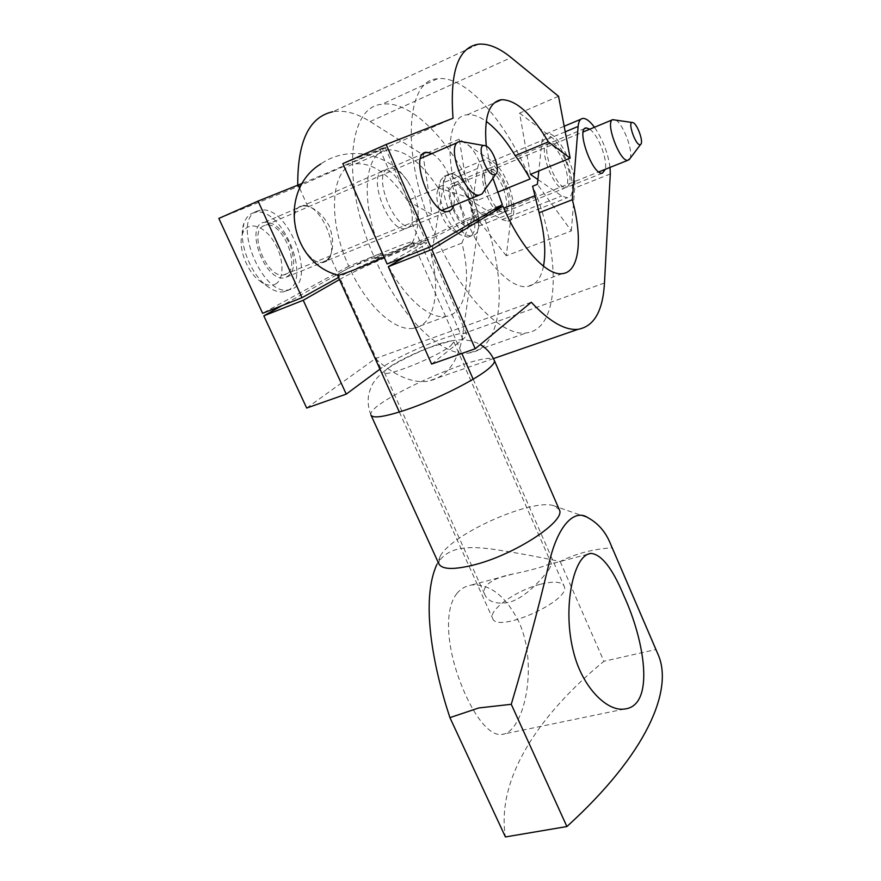 <?xml version="1.0" encoding="UTF-8"?>
<svg xmlns="http://www.w3.org/2000/svg" width="881" height="881" viewBox="0 0 881 881"><rect width="100%" height="100%" fill="white"/><g stroke="black" fill="none" stroke-linecap="round" stroke-linejoin="round"><path stroke-width="0.66" stroke-dasharray="4.41 3.3" d="M543.489 266.216C541 278.418 535.626 285.191 527.345 286.512C511.035 289.397 483.878 261.183 466.71 220.724L435.853 236.482C461.787 296.831 502.456 337.324 526.574 332.864C559.083 329.23 561.164 260.941 536.474 195.086L532.62 186.232M435.853 236.482L375.758 260.468C401.56 319.263 443.55 358.06 469.331 352.962C503.987 348.435 508.183 280.698 483.735 216.164L503.833 208.136M535.252 195.582L536.474 195.086M375.758 260.468L382.629 254.389C399.677 293.406 428.1 319.968 446.017 316.422C465.62 313.801 471.753 280.587 461.897 243.101L475.718 209.182L483.735 216.164M506.289 255.776L471.159 211.022L477.568 168.491C478.372 163.536 480.31 160.782 483.372 160.221C494.847 157.281 514.515 194.767 511.476 213.147L506.289 255.776L571.351 230.932L537.388 184.305M475.718 209.182L471.159 211.022M571.351 230.932L574.72 188.06C576.901 169.626 557.497 131.005 546.991 133.483C544.183 133.923 542.487 136.621 541.903 141.588L538.809 170.947M492.545 210.372L466.71 220.724M565.723 160.915C571.229 175.969 571.439 184.834 566.373 187.499C555.911 190.153 539.106 143.041 550.46 142.832C555.459 143.229 560.536 149.252 565.723 160.915M502.699 186.607C497.49 175.275 492.193 169.515 486.797 169.339C474.485 170.055 491.003 216.021 502.445 212.949C508.04 210.085 508.117 201.309 502.699 186.607M306.687 408.046L375.284 358.633C395.007 376.011 412.616 383.532 428.111 381.187C447.196 377.09 458.77 361.309 462.844 333.833L478.328 226.296C481.797 207.949 461.996 171.057 450.037 174.24C446.854 174.856 444.795 177.643 443.881 182.576L431.283 255.127C440.907 292.239 434.102 325.342 413.861 328.25C395.338 332.06 366.452 306.125 349.449 267.681L282.052 305.575M610.037 167.401C607.923 152.831 602.725 139.451 594.466 127.26M589.841 129.177C593.882 132.348 597.659 138.108 601.172 146.466C604.862 155.893 606.282 163.492 605.412 169.251M339.46 279.574L340.374 279.057C360.67 267.163 427.505 239.191 426.723 243.002L422.23 246.515L404.39 257.12M431.613 364.095L462.877 339.218C465.73 336.927 467.007 335.298 466.688 334.306C466.06 327.325 399.578 353.942 380.801 368.511L379.953 369.139M531.287 302.238L375.284 358.633M469.661 200.075C464.441 188.908 459.034 183.292 453.44 183.237C440.643 184.206 457.019 229.567 468.945 226.285C474.804 223.322 475.046 214.59 469.661 200.075M461.897 243.101L431.283 255.127M382.629 254.389L349.449 267.681M468.923 199.458L501.917 219.6L507.797 221.197C521.893 220.36 509.009 171.465 492.16 161.3L459.287 139.165L468.923 199.458L431.976 214.535L407.507 200.626L438.077 187.873C420.755 161.564 403.828 148.922 387.288 149.924C363.666 151.84 359.646 203.929 381.969 252.913L374.976 258.706C341.024 184.393 347.323 106.568 381.715 104.321C411.702 99.113 453.946 144.649 477.425 200.383L438.077 187.873M504.945 185.825C510.33 200.483 510.242 209.226 504.681 212.057C493.272 215.118 476.742 169.119 489.021 168.414C494.428 168.601 499.736 174.405 504.945 185.825M459.287 139.165L423.034 154.825L431.976 214.535M558.543 96.293L519.592 113.12L530.406 174.372M519.592 113.12L550.834 136.742C566.791 147.645 580.282 197.432 567.221 197.762L561.704 195.945L537.895 179.537M563.466 161.961C558.279 150.255 553.169 144.198 548.136 143.801C536.749 144.032 553.543 191.1 564.038 188.435C569.115 185.781 568.928 176.96 563.466 161.961M486.29 146.158L492.92 178.215M431.987 153.547C438.562 157.424 444.343 164.934 449.31 176.101C454.167 188.005 455.609 197.818 453.649 205.559M478.449 44.193L332.853 111.744C344.383 109.894 356.805 113.164 370.13 121.556L423.034 154.825M374.976 258.706L435.071 234.676C401.02 158.327 405.029 79.808 437.45 78.794C465.631 74.61 506.575 122.007 530.12 178.964M497.49 192.223L477.425 200.383M435.071 234.676L466.049 219.182C443.65 168.337 445.478 115.576 467.15 114.805C472.877 114.156 479.242 116.347 486.224 121.369M407.507 200.626C390.019 174.779 372.751 162.5 355.704 163.811C331.355 166.157 326.51 217.97 348.799 266.216L381.969 252.913M405.326 194.569C411.02 206.044 413.211 215.438 411.879 222.75C410.601 226.263 408.509 228.234 405.601 228.653C387.673 232.705 365.582 171.101 384.733 170.341L389.347 171.046C395.503 174.735 400.822 182.576 405.326 194.569M387.111 263.97L421.283 244.334L425.842 240.965C426.756 237.441 359.866 265.357 339.416 276.953L338.502 277.46M299.683 188.391L307.7 206.253C316.114 208.775 323.36 215.493 329.45 226.417C333.492 238.178 333.712 248.09 330.078 256.129L339.416 276.953M302.414 183.314C328.095 172.863 387.211 146.995 385.041 147.138L342.819 163.635M307.7 206.253L302.767 205.78C282.195 207.398 303.725 266.943 323.118 262.208L325.684 261.349C342.313 254.047 320.838 201.639 302.767 205.78L300.773 206.363C283.153 212.277 305.09 266.844 323.118 262.208L284.838 277.768C294.893 273.506 296.379 262.009 289.287 243.266C282.129 228.994 273.936 221.979 264.729 222.221C243.541 224.226 264.807 282.823 284.838 277.768M326.565 260.798L330.078 256.129M218.84 218.433L297.811 186.651L453.032 118.23M297.811 186.651L297.745 185.208M466.049 219.182L502.335 204.623M348.799 266.216L262.615 313.284M413.145 225.789L410.799 226.538C394.236 230.492 371.903 173.832 388.069 168.612L389.909 168.106C395.481 167.842 401.34 172.125 407.485 180.957C413.652 190.516 417.176 200.394 418.068 210.603C418.486 218.422 416.834 223.488 413.145 225.789M338.084 275.191L337.401 275.004C336.795 273.319 368.93 257.968 392.199 248.717C405.128 243.563 412.011 241.328 412.87 242.011L412.308 242.738C408.96 245.292 399.556 250.094 384.105 257.164M540.758 584.18C553.83 580.997 561.604 581.625 564.093 586.063C572.276 600.28 496.146 634.452 492.534 618.132C488.515 609.685 517.048 589.918 540.758 584.18M549.193 569.104C542.96 577.639 525.836 598.144 508.546 602.483C495.992 604.399 488.074 601.778 484.781 594.598C483.614 591.47 484.121 588.497 486.312 585.645C491.642 580.205 500.54 576.328 513.017 574.005C528.171 570.877 539.48 567.882 546.958 565.018C549.832 563.906 551.407 563.664 551.66 564.303L549.193 569.104M456.997 593.353C444.365 608.771 446.568 644.121 458.869 678.282C470.762 711.551 488.217 736.428 501.652 734.457C523.799 733.212 539.15 665.739 518.799 621.711C505.705 595.963 489.924 583.729 471.456 585.006C465.62 585.964 460.807 588.75 456.997 593.353M438.705 563.488L440.434 555.768C452.592 533.644 530.56 498.932 553.158 505.507L559.16 509.372M450.775 345.748L453.814 341.872C453.495 336.432 402.364 356.893 388.191 368.038C385.482 370.075 384.226 371.54 384.424 372.432C383.698 378.367 437.956 356.618 450.775 345.748M440.434 555.768L436.877 564.446C447.845 545.46 470.002 546.528 490.376 548.863C512.18 551.991 535.439 556.219 560.173 561.527C575.634 553.631 592.891 549.061 611.954 547.817L610.357 543.544M560.173 561.527L603.914 661.268C539.601 714.183 495.97 778.099 505.419 836.95M611.954 547.817L655.728 649.583L603.914 661.268M657.523 653.206L655.728 649.583M252.351 213.224L255.127 212.409C281.964 206.11 312.359 279.178 287.856 290.422L283.88 291.787C278.616 292.591 272.879 290.609 266.657 285.829C249.697 273.286 237.562 239.885 243.96 223.256C245.722 218.235 248.519 214.887 252.351 213.224M275.29 284.178C285.037 279.2 283.924 256.889 273.407 240.887C263.089 224.611 246.845 220.58 242.407 234.093C237.65 246.57 246.614 271.249 259.3 280.654C265.39 285.257 270.72 286.424 275.29 284.178M257.263 211.077C230.866 219.501 262.153 296.974 288.825 289.805C319.131 286.336 289.32 203.742 260.027 210.262L257.263 211.077M483.922 191.21C489.561 179.977 475.586 145.96 463.582 141.929M263.981 225.712C247.726 231.318 267.185 279.222 283.847 274.839C302.789 272.769 284.067 220.966 265.853 225.14L263.981 225.712M444.222 176.2L445.841 175.66C461.908 171.509 484.814 228.983 470.179 236.383L468.02 237.209L460.323 234.798C447.008 226.439 434.586 192.069 440.676 180.308L444.222 176.2M460.146 231.626C473.923 223.972 446.094 170.738 438.022 189.734C433.474 198.61 442.691 224.093 452.702 230.381C455.642 232.386 458.131 232.793 460.146 231.626M448.319 174.471C432.681 180.153 456.226 240.293 472.128 235.579C490.376 233.817 467.337 169.703 449.927 173.942L448.319 174.471M629.849 158.734C634.056 151.984 622.581 121.974 614.872 119.64M453.219 185.858C443.572 189.613 458.219 226.891 468.163 224.016C479.572 222.959 465.124 182.774 454.288 185.495L453.219 185.858M565.217 131.831L541.903 141.588M610.291 173.953L574.72 188.06M604.476 282.988L462.844 333.833M511.476 213.147L478.328 226.296M380.801 368.511L340.374 279.057M462.877 339.218L422.23 246.515M477.568 168.491L443.881 182.576M492.16 161.3L550.834 136.742M501.917 219.6L561.704 195.945M370.13 121.556L511.145 57.595M411.879 222.75L421.283 244.334M379.755 149.032L389.347 171.046M371.154 415.48L370.934 414.995C365.648 402.408 489.979 347.389 494.274 360.34M469.331 352.962L526.574 332.864M562.342 273.639L527.345 286.512M582.804 118.428L580.832 119.265M564.17 126.258L546.991 133.483M584.918 128.483L550.46 142.832M602.351 173.183L566.373 187.499M466.688 334.306L426.723 243.002M486.797 169.339L453.44 183.237M502.445 212.949L468.945 226.285M493.448 358.589L428.111 381.187M483.372 160.221L450.037 174.24M446.017 316.422L413.861 328.25M507.797 221.197L567.221 197.762M437.45 78.794L381.715 104.321M355.704 163.811L387.288 149.924M385.041 147.138L425.842 240.965M264.729 222.221L389.909 168.106M405.601 228.653L447.68 211.539M384.733 170.341L423.365 153.646M504.681 212.057L564.038 188.435M489.021 168.414L548.136 143.801M467.15 114.805L494.351 102.846M410.799 226.538L323.118 262.208M407.485 180.957C389.325 152.964 347.995 144.781 320.794 163.954M412.308 242.749C417.087 232.562 419.004 221.847 418.068 210.603M399.346 412.022L492.534 618.132M412.87 242.011L461.853 353.457M473.163 379.182L564.093 586.063M587.682 554.237L546.947 565.018M513.017 574.005L471.456 585.006M624.442 709.051L501.652 734.468M370.934 414.995C368.324 408.498 367.542 401.813 368.61 394.919C371.209 385.713 372.685 380.063 388.014 368.203C398.19 361.717 411.691 354.933 428.529 347.863L450.83 340.914C462.217 338.733 472.018 339.956 480.255 344.57M553.158 505.507L588.056 517.786M384.424 372.432L484.781 594.598M453.814 341.872L551.671 564.303M259.3 280.654L266.657 285.829M242.407 234.093L243.96 223.256M283.88 291.787L288.825 289.805M255.127 212.409L260.027 210.262M485.739 145.894L484.032 145.585M283.847 274.839L442.207 210.218M265.853 225.14L420.534 158.481M457.536 142.535L460.278 141.356M452.702 230.381L460.323 234.798M438.022 189.734L440.676 180.308M468.02 237.209L472.128 235.579M445.841 175.66L449.927 173.942M632.987 122.624L632.195 122.492M468.163 224.016L598.783 171.894M454.288 185.495L583.211 131.93M612.251 119.871L613.418 119.387"/><path stroke-width="1.32" d="M538.809 170.947L537.388 184.305L532.62 186.232L539.139 212.75C544.656 233.95 546.099 251.768 543.489 266.216M503.833 208.136L535.252 195.582M594.466 127.26C589.973 121.193 586.085 118.252 582.804 118.428C580.139 118.803 578.586 121.468 578.134 126.435L572.309 199.723L539.139 212.75M572.309 199.723C582.991 238.564 579.456 272.13 562.342 273.639C546.771 276.216 520.208 247.275 502.996 206.187L492.545 210.372M502.996 206.187L431.811 249.499L475.211 348.755L531.287 302.238C549.425 321.642 565.029 330.672 578.101 329.307C594.113 326.399 602.901 310.96 604.476 282.988L610.291 173.953L610.037 167.401M605.412 169.251L602.351 173.183C592.461 175.583 575.502 127.822 586.294 127.91L589.841 129.177M379.953 369.139L346.255 394.126L303.229 300.278L339.46 279.574M404.39 257.12L388.312 266.679L431.613 364.095L475.211 348.755M346.255 394.126L306.687 408.046L263.804 315.839L303.229 300.278M282.052 305.575L263.804 315.839M431.811 249.499L388.312 266.679M537.895 179.537L530.406 174.372L570.161 158.151L558.543 96.293L511.145 57.595C499.164 47.805 488.261 43.334 478.449 44.193C458.12 47.332 449.64 72.011 453.032 118.23L386.164 144.484L430.6 246.735L502.335 204.623L492.92 178.215M570.161 158.151L548.367 141.874C531.706 113.891 516.101 99.839 501.531 99.685C488.867 101.899 483.79 117.382 486.29 146.158M453.649 205.559C452.504 209.171 450.51 211.165 447.68 211.539C430.556 215.217 408.189 152.556 426.558 152.259L431.987 153.547M486.224 121.369C496.278 128.802 505.936 140.244 515.22 155.695C519.999 161.95 524.966 169.703 530.12 178.964L497.49 192.223M515.22 155.695L548.367 141.874M338.502 277.46L302.029 297.668L258.078 201.088L302.414 183.314M386.164 144.484L342.819 163.635L387.111 263.97L430.6 246.735M323.118 262.208L326.565 260.798M302.029 297.668L262.615 313.284L218.84 218.433L258.078 201.088M297.745 185.208C297.503 141.334 309.198 116.843 332.853 111.744M384.105 257.164C363.776 266.425 341.432 275.147 338.084 275.191C289.276 262.593 277.889 190.241 320.794 163.954M580.568 560.856C583.674 556.263 587.12 553.775 590.898 553.389C601.558 554.347 612.559 568.476 623.88 595.787C644.936 641.291 655.156 706.033 624.431 709.029C607.009 711.771 582.176 687.279 573.476 651.786C564.203 615.367 570.304 576.229 580.568 560.856M559.16 509.372L559.303 509.692C566.373 520.616 516.2 554.072 475.013 564.655C453.715 570.062 441.612 569.677 438.705 563.488L371.154 415.48M610.357 543.544L609.74 542.09C605.06 531.287 597.836 523.171 588.056 517.764C575.007 508.612 557.288 524.019 548.18 566.99C537.873 610.434 525.561 656.202 511.266 704.304L478.812 707.95L449.916 717.63C432.67 665.397 420.523 600.093 436.877 564.446M449.916 717.63L505.419 836.95L566.901 826.543C647.205 753.596 673.635 689.57 658.085 654.506L657.523 653.206M511.266 704.304L566.901 826.543M484.032 145.585L460.278 141.356L458.737 141.753C445.445 145.971 465.664 198.06 479.352 195.064L482.05 193.919L483.922 191.21M495.331 174.416C487.072 179.239 474.176 140.883 485.739 145.894C492.942 148.283 500.893 170.716 495.75 174.13L495.331 174.416M632.195 122.492L612.57 119.651C605.005 122.525 620.015 162.269 627.878 160.287L629.849 158.734M640.564 144.451C636.159 147.744 626.413 119.684 632.987 122.624C637.404 123.957 643.901 142.403 640.663 144.374L640.564 144.451M578.134 126.435L565.217 131.831M298.174 185.032L299.683 188.391M494.274 360.34L494.351 360.516C494.902 362.058 493.36 364.459 489.726 367.696C477.7 378.863 436.062 399.897 405.282 410.094C384.127 417.01 372.685 418.651 370.934 414.995M580.832 119.265L564.17 126.258M586.294 127.91L584.918 128.483M578.101 329.307L493.448 358.589M423.365 153.646L426.558 152.259M494.351 102.846L501.531 99.685M337.445 275.103L399.346 412.022M461.853 353.457L473.163 379.182M590.898 553.389L587.682 554.237M480.255 344.57C486.62 348.358 491.323 353.677 494.351 360.516L559.303 509.692M609.74 542.09L658.085 654.506M495.75 174.13L482.05 193.919M442.207 210.218L479.352 195.064M420.534 158.481L457.536 142.535M640.663 144.374L629.067 159.78M598.783 171.894L627.878 160.287M583.211 131.93L612.251 119.871"/></g></svg>
